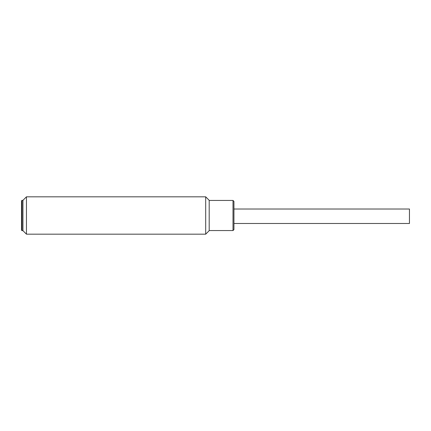 <?xml version="1.0" encoding="UTF-8"?>
<svg xmlns="http://www.w3.org/2000/svg" width="431" height="431" viewBox="0 0 431 431"><rect width="100%" height="100%" fill="white"/><g stroke="black" fill="none" stroke-linecap="round" stroke-linejoin="round"><path stroke-width="0.65" d="M233.004 226.146L233.004 230.553L209.197 230.553L209.197 215.5L209.197 230.671L205.7 234.173L205.7 215.5L205.7 234.173L26.453 234.173L26.453 196.827L205.7 196.827L205.7 215.5L205.7 196.827L209.197 200.329L209.197 215.5L209.197 200.447L233.004 200.447L233.004 230.553L233.936 229.621L233.936 201.379L233.004 200.447L233.004 226.146M233.936 225.074L233.936 209.013L409.45 209.013L409.45 223.484L233.936 223.484L233.936 225.074M409.45 216.249C409.45 225.429 409.45 225.429 409.45 216.249C409.45 207.063 409.45 207.063 409.45 216.249M21.55 230.202L21.55 200.798L21.55 230.202L21.55 200.798L22.019 200.329L22.951 200.329L26.453 196.827L26.453 234.173L22.951 230.671L22.951 200.329L22.951 230.671L22.019 230.671L22.019 200.329L22.019 230.671L21.55 230.202"/></g></svg>
